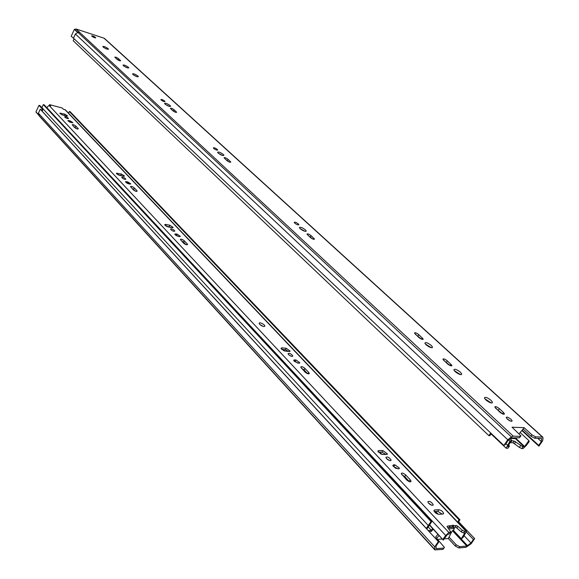 <?xml version="1.0" encoding="UTF-8"?>
<svg xmlns="http://www.w3.org/2000/svg" width="579" height="579" viewBox="0 0 579 579"><rect width="100%" height="100%" fill="white"/><g stroke="black" fill="none" stroke-linecap="round" stroke-linejoin="round"><path stroke-width="0.87" d="M443.804 548.074L442.913 549.377L434.858 549.912L434.72 546.865L438.325 541.575L438.621 542.284L436.088 545.954L436.103 548.675L443.804 548.074L444.44 547.401L436.602 538.282M442.913 549.377L444.006 548.038M473.39 539.462L470.966 542.993L466.848 546.048L459.733 546.677L456.209 544.796L455.326 546.077L458.843 547.958L465.965 547.321L471.132 543.746L474.686 538.644L473.39 539.462L466.544 532.26M455.326 546.077L448.298 538.528L452.141 531.044L453.726 529.857L454.443 528.497L448.689 528.822M437.601 539.375L442.284 539.006M444.817 538.81L448.291 538.542M456.209 544.796L449.109 537.182L448.624 537.891M42.115 111.233L43.128 109.076L39.922 105.602L38.981 105.356L35.941 111.87L39.133 115.749M38.967 115.192L35.941 111.87M43.128 109.076L42.187 108.83L41.42 110.473M42.187 108.83L38.981 105.356M434.757 549.804L39.423 116.169L38.409 113.18L40.255 109.207L438.325 541.575M434.105 530.176L433.012 529.257M436.725 538.137L435.676 537.001L437.948 534.323M474.686 538.644L458.604 521.759M439.07 535.532L436.667 538.361M453.4 527.563L454.443 528.497M452.669 527.281L448.79 527.541M430.993 521.498L43.331 104.618L41.912 107.643L428.279 525.522L430.993 521.498L431.927 521.44L426.788 529.047M43.331 104.618L44.192 104.842L431.927 521.44M42.144 111.175L426.325 528.41L428.279 525.522M433.121 529.112L431.377 531.457L429.155 531.609M428.171 530.545L431.333 530.328L432.629 528.576M428.438 527.194L431.333 530.328M166.318 226.027L166.738 226.469M282.465 349.455L283.58 350.65M379.071 452.127L380.895 454.066M434.93 511.496L437.21 513.913M457.576 522.019L459.075 519.833L459.958 519.776L458.069 522.54M68.546 113.158L69.335 111.501L459.075 519.833M69.335 111.501L70.168 111.718L459.958 519.776M429.604 524.878L443.319 540.127L447.408 534.497L449.188 534.033L450.462 532.369M443.319 540.127L429.466 525.16M457.83 526.289L456.722 527.903L461.224 531.877L463.547 532.977L464.959 532.89L461.246 538.702L462.903 537.688L466.471 531.37L464.662 531.363L462.339 530.255L457.83 526.289L456.281 525.551L453.827 525.71L453.357 525.211L447.372 526.13L447.306 526.984L450.78 531.906L448.884 532.499L445.729 535.524L47 107.86M442.921 539.259L445.729 535.524M262.359 326.136L260.593 325.116M263.184 326.426L259.928 324.544M65.528 109.996L63.364 109.221L62.228 108.02L49.584 104.661L49.208 105.465M307.659 373.723L304.069 369.916L301.449 368.266M298.279 363.142L294.313 361.332M291.157 356.244L288.82 354.847M288.566 351.424L285.346 349.752L281.698 349.376M135.45 191.142L131.498 187.886M128.82 183.89L126.787 183.102M122.48 176.023L117.732 174.648M409.498 481.728L404.685 476.589L401.79 474.737M397.976 468.816L393.286 466.406M389.537 460.551L386.461 458.481M385.925 454.472L381.974 452.163L378.326 452.119M431.659 505.243L428.322 502.883M442.19 514.08L437.811 511.351L434.25 511.525M185.866 244.591L183.557 242.145L181.299 240.748M178.585 236.464L175.813 235.342M172.542 230.84L172.101 230.608M171.333 227.547L165.768 225.919M76.602 128.748L73.301 126.121M70.312 122.335L69.791 122.133M64.993 115.626L61.794 114.729M456.722 527.903L455.174 527.172L452.72 527.331L452.25 526.832L449.13 527.042M447.813 527.664L448.747 527.599L449.861 525.971M49.584 104.661L50.713 105.863L49.063 105.421L46.971 107.347M461.246 538.702L453.256 530.212M450.628 527.418L450.201 526.97M438.209 514.232L435.603 511.46M381.865 454.392L379.744 452.134M284.499 350.975L283.131 349.528M167.577 226.794L166.969 226.15M119.021 175.227L118.681 174.865M259.812 324.428C261.889 326.187 263.532 326.817 264.726 326.317C265.812 324.797 258.053 321.113 259.32 323.748L259.812 324.428M308.687 372.369L304.959 368.425C302.795 366.666 301.384 366.225 300.718 367.093L305.024 372.065C307.203 373.831 308.621 374.28 309.28 373.404L308.687 372.369L307.84 373.781M298.959 363.199L299.799 362.722L295.855 359.914L293.669 360.268L297.628 363.076L298.959 363.199M288.595 354.623C290.738 356.353 292.142 356.802 292.808 355.962C291.15 353.704 289.558 352.937 288.038 353.653L288.595 354.623M289.247 351.489L290.093 351.033L286.214 348.283L281.893 347.834L281.032 348.297L284.933 351.055L289.247 351.489M136.839 190.592L134.277 187.886C132.468 186.503 131.201 186.069 130.47 186.583L133.329 189.832C135.146 191.222 136.42 191.656 137.151 191.135L136.839 190.592L136.42 191.41M129.841 184.115L130.818 183.898L127.698 181.857L125.448 181.792L129.841 184.115M122.039 177.847C123.834 179.215 125.093 179.642 125.824 179.15C124.449 177.565 123.088 176.957 121.742 177.326L122.039 177.847M123.544 176.262L124.521 176.059L121.445 174.047L116.336 173.316L119.419 175.336L123.544 176.262M410.243 479.796L405.72 475.012C403.346 473.021 401.855 472.565 401.254 473.644L406.588 479.853C408.977 481.858 410.468 482.321 411.068 481.229L410.243 479.796L409.201 481.381M398.692 468.816L399.43 468.194L394.936 464.836L393.604 464.836L392.851 465.458L395.392 468.172L398.692 468.816M386.671 458.72C389.016 460.681 390.499 461.13 391.114 460.088C389.254 457.352 387.517 456.455 385.904 457.381L386.671 458.72M386.642 454.479L387.387 453.878L382.972 450.6L378.637 450.542L377.87 451.15L382.306 454.435L386.642 454.479M428.706 503.332C431.138 505.387 432.651 505.851 433.237 504.714C431.283 501.754 429.48 500.792 427.823 501.805L428.706 503.332M442.957 514.036L443.644 513.363C442.805 511.431 441.22 510.222 438.896 509.744L434.59 509.947L433.888 510.635C434.728 512.574 436.313 513.783 438.65 514.261L442.957 514.036M187.169 243.831L184.288 240.784C182.378 239.293 181.061 238.859 180.344 239.474L183.594 243.18C185.519 244.678 186.836 245.12 187.553 244.497L187.169 243.831L186.648 244.808M179.418 236.616L180.358 236.319L177.015 234.068L174.764 234.119L178.115 236.377L179.418 236.616M170.899 229.704C172.788 231.173 174.098 231.607 174.815 231.014C173.36 229.255 171.934 228.604 170.537 229.074L170.899 229.704M172.195 227.706L173.135 227.431L169.835 225.217L165.637 224.406L164.675 224.681L167.99 226.903L172.195 227.706M78.056 128.415L75.842 126.07C74.155 124.811 72.947 124.384 72.201 124.782L74.648 127.546C76.341 128.813 77.557 129.24 78.295 128.835L78.056 128.415L77.745 129.059M71.89 122.755L72.896 122.625L70.045 120.801L67.794 120.606L71.89 122.755M64.891 117.19C66.563 118.442 67.772 118.869 68.517 118.478C67.229 117.088 65.941 116.524 64.66 116.792L64.891 117.19M66.599 116.046L67.605 115.93L64.783 114.128L59.76 113.195L62.597 115.004L66.599 116.046M453.827 525.71L452.72 527.331M453.357 525.211L452.25 526.832M523.083 429.053L523.59 428.453M524.118 427.686L512.031 427.186M524.118 427.678L531.985 434.88L535.64 436.848L542.443 437.058L104.01 38.178L76.139 29.022L74.387 29.413L71.21 36.238L74.966 39.582M76.139 29.022L79.584 32.236L77.984 32.424L75.408 34.002L73.453 38.149L503.882 445.468L505.264 444.65L507.913 440.713L511.546 437.89L519.443 437.782L520.601 436.356M512.039 427.172L520.941 435.864L520.412 436.371L513.255 436.146L511.416 436.95L507.776 439.779L503.882 445.468M491.014 400.313L492.49 402.311C491.846 403.628 489.646 402.846 485.882 399.951L484.413 397.968C485.064 396.651 487.265 397.433 491.014 400.313M510.996 419.283L512.125 420.803C511.684 421.794 510.085 421.223 507.327 419.102L506.212 417.589C506.654 416.598 508.253 417.169 510.996 419.283M95.455 37.418L95.716 37.787C94.999 38.026 93.74 37.519 91.938 36.267L91.67 35.905C92.394 35.666 93.653 36.173 95.455 37.418M108.099 48.629L108.49 49.164C107.491 49.526 105.718 48.817 103.178 47.044L102.794 46.515C103.793 46.154 105.559 46.863 108.099 48.629M116.951 59.275L114.823 57.183C115.503 56.923 116.726 57.408 118.5 58.645L120.635 60.737C119.954 61.005 118.724 60.513 116.951 59.275M137.954 76.044L138.395 76.652C137.411 77.079 135.602 76.37 132.96 74.51L132.526 73.909C133.51 73.482 135.32 74.199 137.954 76.044M128.386 67.258L128.813 67.844C127.821 68.25 126.027 67.54 123.421 65.709L123.001 65.13C123.986 64.725 125.781 65.441 128.386 67.258M164.66 101.064L165.001 101.535C164.335 101.868 163.068 101.376 161.194 100.051L160.861 99.588C161.527 99.248 162.793 99.74 164.66 101.064M217.263 149.411L217.682 149.983C217.038 150.402 215.728 149.903 213.745 148.477L213.333 147.906C213.969 147.486 215.279 147.985 217.263 149.411M170.117 105.588L170.624 106.283C169.661 106.782 167.809 106.058 165.066 104.119L164.574 103.431C165.536 102.932 167.389 103.655 170.117 105.588M223.328 154.463L223.943 155.302C223.024 155.932 221.106 155.201 218.196 153.109L217.588 152.27C218.515 151.647 220.433 152.371 223.328 154.463M172.824 110.763L170.364 108.338C171.022 107.983 172.296 108.483 174.185 109.822L176.66 112.254C176.002 112.608 174.72 112.116 172.824 110.763M226.859 160.564L224.044 157.778C224.681 157.336 225.998 157.835 228.003 159.283L230.826 162.069C230.196 162.518 228.871 162.011 226.859 160.564M298.344 223.921L298.902 224.681C298.308 225.245 296.933 224.732 294.769 223.147L294.219 222.394C294.812 221.829 296.187 222.343 298.344 223.921M305.401 229.841L306.226 230.963C305.372 231.803 303.367 231.057 300.197 228.727L299.379 227.605C300.24 226.773 302.245 227.518 305.401 229.841M310.358 237.506L306.942 234.104C307.529 233.525 308.911 234.032 311.097 235.646L314.52 239.055C313.941 239.641 312.551 239.127 310.358 237.506M418.776 337.419L414.477 333.099C414.977 332.324 416.439 332.853 418.863 334.684L423.177 339.012C422.677 339.793 421.208 339.265 418.776 337.419M431.29 345.46L432.527 347.139C431.811 348.305 429.669 347.53 426.101 344.823L424.87 343.159C425.594 341.994 427.736 342.761 431.29 345.46M447.458 363.851L442.899 359.269C443.384 358.437 444.86 358.973 447.35 360.862L451.917 365.45C451.439 366.29 449.955 365.754 447.458 363.851M460.377 372.174L461.731 374.005C461.05 375.25 458.879 374.468 455.21 371.667L453.871 369.851C454.558 368.613 456.73 369.388 460.377 372.174M503.383 412.357L504.439 413.782C504.005 414.716 502.485 414.173 499.865 412.154L494.821 407.059C495.255 406.132 496.775 406.675 499.373 408.673L503.383 412.357L502.724 413.999M523.177 429.061L531.03 436.269L534.685 438.231L541.633 438.477L541.365 441.589L537.797 438.325M127.25 67.83L124.044 66.209M136.868 76.66L133.532 74.966M116.198 58.58L118.746 60.39M106.847 49.085L103.938 47.63M104.546 38.511L104.01 38.178M77.76 32.554L74.387 29.413M107.622 41.399L108.15 41.731M510.497 421.107L506.9 418.668M522.149 430.154L538.709 445.374L538.897 446.192L542.682 440.728L543.044 437.912L542.443 437.058M538.897 446.192L521.845 430.508M538.709 445.374L541.365 441.589M491.26 402.991L484.732 398.656M169.184 106.37L165.456 104.444M222.618 155.512L218.312 153.211M171.681 109.713L174.771 111.979M225.303 159.131L228.951 161.874M296.73 224.435L295.695 223.849M304.988 231.332L299.929 228.459M308.079 235.407L312.682 238.975M415.411 334.322L421.418 339.106M431.319 347.726L425.247 343.897M450.18 365.595L451.012 364.227M443.775 360.464L450.151 365.566M460.515 374.635L454.218 370.567M495.61 408.217L502.456 413.732M519.117 433.729L524.183 427.751M510.794 438.477L515.744 438.621L517.011 437.71M491.274 433.533L489.812 435.69L488.908 435.661L490.702 432.998M74.04 38.923L73.193 40.733L488.908 435.661M510.787 442.689L512.987 442.74L519.356 447.379L521.737 448.544L523.069 448.566L526.246 445.519L529.177 441.647L528.895 440.619L524.61 446.496L516.07 438.542M528.895 440.619L520.13 432.527M521.737 448.544L522.917 446.829L524.61 446.496M508.832 445.222L509.455 446.163L507.624 446.467M509.194 446.547L507.855 448.298L506.126 448.175L509.954 441.155L511.662 440.156L507.689 446.532M512.987 442.74L514.159 441.024L511.583 440.771M514.159 441.024L522.917 446.829M511.662 440.156L510.287 438.868M509.954 441.155L508.775 440.047M511.271 441.712L511.785 440.959M459.733 546.677L458.843 547.958M39.039 115.445L36.014 112.123M434.655 549.377L39.083 115.583M434.72 546.865L38.409 113.18M466.848 546.048L452.496 530.784M467.55 545.707L453.089 530.335M470.966 542.993L463.83 535.445M453.154 527.303L454.24 528.446M450.31 532.398L449.188 534.033M464.662 531.363L463.547 532.977M466.037 531.261L64.986 109.648M448.884 532.499L49.063 105.421M64.197 115.351L64.783 114.128M60.375 113.933L60.781 113.079M69.473 121.988L70.045 120.801M68.394 121.344L68.807 120.483M75.248 127.315L75.842 126.07M169.126 226.57L169.835 225.217M165.116 225.397L165.637 224.406M176.291 235.429L177.015 234.068M175.191 234.828L175.719 233.829M183.557 242.145L184.288 240.784M437.811 511.351L438.896 509.744M433.946 510.91L434.59 509.947M381.974 452.163L382.972 450.6M377.986 451.562L378.637 450.542M393.915 466.406L394.936 464.836M392.953 465.834L393.604 464.836M404.685 476.589L405.72 475.012M120.794 175.343L121.445 174.047M116.857 174.047L117.327 173.114M127.04 183.159L127.698 181.857M125.954 182.515L126.432 181.574M133.611 189.195L134.277 187.886M285.346 349.752L286.214 348.283M281.278 348.891L281.893 347.834M294.972 361.397L295.855 359.914M293.9 360.84L294.523 359.783M304.069 369.916L304.959 368.425M462.339 530.255L461.224 531.877M456.281 525.551L455.174 527.172M447.372 526.13L447.075 526.564M513.255 436.146L79.468 32.192M531.03 436.269L531.985 434.88M519.443 437.782L520.412 436.371M120.099 60.86L120.352 60.346M117.993 59.688L118.5 58.645M78.027 32.395L74.655 29.247M541.727 438.773L541.351 438.433M507.776 439.779L75.408 34.002M511.416 436.95L77.984 32.424M534.685 438.231L535.64 436.848M498.454 410.048L499.373 408.673M446.489 362.193L447.35 360.862M421.541 339.156L422.344 337.883M418.038 335.994L418.863 334.684M313.369 239.236L313.934 238.251M310.395 236.869L311.097 235.646M229.986 162.243L230.391 161.476M227.388 160.434L228.003 159.283M175.98 112.406L176.305 111.769M173.628 110.922L174.185 109.822M524.227 446.85L515.382 438.614M507.855 448.298L509.05 446.554M507.515 445.121L505.662 443.376M514.572 443.514L515.744 441.799M519.356 447.379L520.543 445.664M65.427 109.887L466.471 531.37M443.644 513.363L443.217 513.993M433.237 504.714L432.817 505.337M387.387 453.878L387.04 454.421M391.114 460.088L390.753 460.638M399.43 468.194L399.061 468.758M411.068 481.229L410.685 481.815M290.093 351.033L289.862 351.424M292.808 355.962L292.576 356.36M299.799 362.722L299.553 363.134M309.28 373.404L309.027 373.831M263.742 326.542L264.726 326.317M104.394 38.38L107.781 41.464M512.125 420.803L511.756 421.338M108.005 41.601L542.805 437.167M504.439 413.782L504.099 414.282M461.731 374.005L461.304 374.664M451.917 365.45L451.634 365.892M432.527 347.139L432.144 347.747M423.177 339.012L422.923 339.417M306.226 230.963L306.002 231.361M492.49 402.311L492.02 403.02M491.035 433.888L506.017 448.074"/></g></svg>
